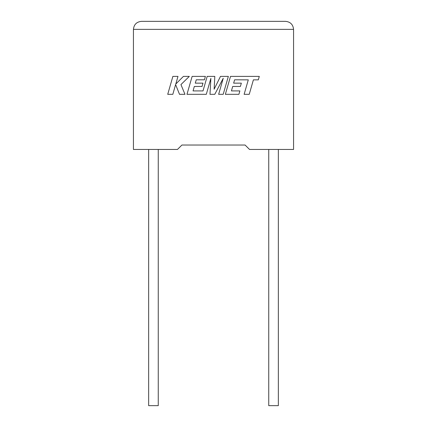 <?xml version="1.0" encoding="UTF-8"?>
<svg xmlns="http://www.w3.org/2000/svg" width="427" height="427" viewBox="0 0 427 427"><rect width="100%" height="100%" fill="white"/><g stroke="black" fill="none" stroke-linecap="round" stroke-linejoin="round"><path stroke-width="0.64" d="M268.743 149.45L268.743 405.65L278.351 405.65L278.351 149.45M158.257 149.45L158.257 405.65L148.649 405.65L148.649 149.45M245.082 145.031L249.528 149.45L293.562 149.45L293.562 29.356C293.055 24.526 290.387 21.857 285.556 21.35C290.387 21.857 293.055 24.526 293.562 29.356L133.438 29.356L133.438 149.45L177.472 149.45L181.918 145.031L245.082 145.031L181.918 145.031M141.444 21.35C136.613 21.857 133.945 24.526 133.438 29.356C133.945 24.526 136.613 21.857 141.444 21.35L285.556 21.35M172.876 76.396L167.72 94.33L172.823 94.33L175.609 84.589L179.521 94.33L184.976 94.33L180.941 84.589L189.316 76.396L183.413 76.396L175.791 84.039L177.979 76.396L172.876 76.396M228.349 76.396L220.481 76.396L214.13 89.206L214.818 76.396L207.18 76.396L203.006 90.919L193.063 90.919L194.333 86.457L202.03 86.457L202.974 83.142L195.278 83.142L196.249 79.806L204.421 79.806L205.392 76.396L192.139 76.396L186.978 94.33L206.3 94.33L210.885 78.36L209.988 94.33L214.77 94.33L223.241 78.285L218.635 94.33L223.193 94.33L228.349 76.396M234.615 79.806L248.29 79.854L244.127 94.33L249.235 94.33L253.398 79.854L258.308 79.854L259.301 76.396L230.511 76.396L225.349 94.33L238.901 94.33L239.867 90.914L231.429 90.914L232.699 86.457L240.396 86.457L241.34 83.142L233.644 83.142L234.615 79.806"/></g></svg>
